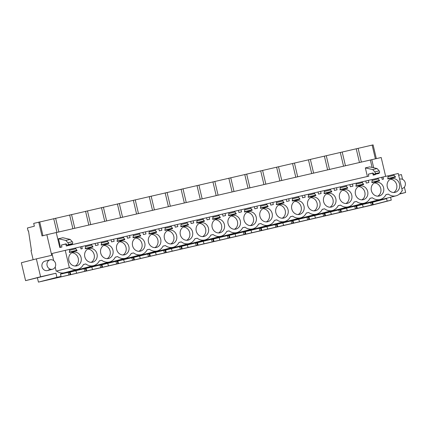 <?xml version="1.0" encoding="UTF-8"?>
<svg xmlns="http://www.w3.org/2000/svg" width="427" height="427" viewBox="0 0 427 427"><rect width="100%" height="100%" fill="white"/><g stroke="black" fill="none" stroke-linecap="round" stroke-linejoin="round"><path stroke-width="0.64" d="M390.577 197.226L391.265 200.146L372.782 204.917L38.435 282.114L56.924 277.347L55.948 273.227L40.592 276.771L36.359 258.869L51.715 255.325L46.842 234.706L56.247 232.534L59.785 247.505L61.915 247.014L61.451 245.034L66.073 243.844L66.927 244.938A1.804 0.817 77 0 0 67.594 245.311L71.982 244.297A1.804 0.817 77 0 0 72.286 244.047L72.595 243.518A1.084 0.491 77 0 0 72.286 241.73L70.215 239.419L65.827 240.433L58.456 238.757L60.485 247.345M376.342 158.625L373.091 144.886L33.69 223.39L34.352 226.198L27.403 227.991L28.107 230.975L28.502 230.874L31.454 250.457L30.984 250.58L33.141 259.701M373.7 167.784L371.784 159.677L381.188 157.504L385.65 176.383M375.237 174.28L375.322 174.648L373.193 175.139L372.723 173.165L368.336 174.173L368.805 176.154L66.302 246L65.838 244.025L61.451 245.034M391.265 200.146L387.166 201.096L386.584 198.64L60.447 273.942L61.024 276.402L56.924 277.347M399.693 193.853L405.65 192.476L404.38 187.101M398.663 175.214L401.417 174.579L402.549 179.351M381.717 177.301L383.003 176.997L383.499 179.1L382.213 179.399L381.717 177.29L377.879 178.176L379.582 180.84L371.874 182.623L372.205 179.489L368.368 180.375L368.864 182.478L366.291 183.076L365.795 180.968L361.957 181.854L363.66 184.517L355.953 186.3L356.283 183.162L352.446 184.053L352.942 186.156L351.656 186.455L350.375 186.748L349.873 184.645L346.035 185.531L347.738 188.195L340.031 189.972L340.362 186.839L336.524 187.725L337.02 189.834L334.453 190.426L333.951 188.318L330.114 189.209L331.816 191.872L324.109 193.65L324.44 190.517L320.602 191.403L321.099 193.511L318.531 194.104L318.035 191.995L314.192 192.881L315.895 195.545L308.187 197.327L308.518 194.194L304.681 195.08L305.177 197.183L302.61 197.781L302.113 195.673L298.27 196.559L299.978 199.222L292.265 201.005L292.602 197.866L288.759 198.758L289.26 200.861L287.974 201.16L286.688 201.453L286.191 199.35L282.348 200.236L284.056 202.9L276.344 204.677L276.68 201.544L272.837 202.43L273.339 204.538L270.766 205.131L270.27 203.022L266.432 203.914L268.135 206.577L260.422 208.355L260.758 205.222L256.921 206.108L257.417 208.216L254.844 208.808L254.348 206.7L250.51 207.586L252.213 210.249L244.5 212.032L244.836 208.899L240.999 209.785L241.495 211.888L238.923 212.486L238.426 210.378L234.588 211.264L236.291 213.927L228.584 215.71L228.915 212.571L225.077 213.463L225.573 215.566L224.287 215.865L223.006 216.158L222.504 214.055L218.667 214.941L220.369 217.605L212.662 219.382L212.993 216.249L209.155 217.135L209.652 219.243L207.084 219.836L206.583 217.727L202.745 218.619L204.448 221.282L196.74 223.059L197.071 219.926L193.234 220.812L193.73 222.921L191.163 223.513L190.661 221.405L186.823 222.291L188.526 224.954L180.818 226.737L181.149 223.604L177.312 224.49L177.808 226.593L175.241 227.191L174.744 225.082L170.901 225.968L172.604 228.632L164.897 230.415L165.228 227.276L161.39 228.167L161.886 230.27L160.605 230.569L159.319 230.863L158.823 228.76L154.98 229.646L156.688 232.309L148.975 234.087L149.311 230.954L145.468 231.84L145.97 233.948L143.397 234.54L142.901 232.432L139.063 233.323L140.766 235.987L133.053 237.764L133.389 234.631L129.546 235.517L130.048 237.625L127.476 238.218L126.979 236.11L123.141 236.996L124.844 239.659L117.131 241.442L117.468 238.309L113.63 239.195L114.126 241.298L112.84 241.597L111.554 241.89L111.057 239.787L107.22 240.673L108.922 243.337L101.21 245.119L101.546 241.981L97.708 242.872L98.205 244.975L96.918 245.274L95.632 245.568L95.136 243.465L91.298 244.351L93.001 247.014L85.293 248.792L85.624 245.658L81.787 246.544L82.283 248.653L80.997 248.946L80.5 246.843L75.376 248.028L77.079 250.686L69.371 252.469L69.702 249.336L65.251 250.361L69.361 267.734L69.852 267.622A10.638 9.49 75.5 0 0 77.645 269.336A10.638 9.49 75.5 0 0 83.441 264.484L85.774 263.945A10.638 9.49 75.5 0 0 93.566 265.658A10.638 9.49 75.5 0 0 99.363 260.806L101.69 260.273A10.638 9.49 75.5 0 0 109.488 261.986A10.638 9.49 75.5 0 0 115.285 257.134L117.612 256.595A10.638 9.49 75.5 0 0 125.405 258.308A10.638 9.49 75.5 0 0 131.206 253.457L133.534 252.917A10.638 9.49 75.5 0 0 141.326 254.631A10.638 9.49 75.5 0 0 147.128 249.779L149.455 249.24A10.638 9.49 75.5 0 0 157.248 250.953A10.638 9.49 75.5 0 0 163.05 246.101L165.377 245.568A10.638 9.49 75.5 0 0 173.17 247.281A10.638 9.49 75.5 0 0 178.972 242.429L181.299 241.89A10.638 9.49 75.5 0 0 189.092 243.603A10.638 9.49 75.5 0 0 194.893 238.752L197.221 238.213A10.638 9.49 75.5 0 0 205.013 239.926A10.638 9.49 75.5 0 0 210.81 235.074L213.142 234.535A10.638 9.49 75.5 0 0 220.935 236.248A10.638 9.49 75.5 0 0 226.732 231.397L229.064 230.863A10.638 9.49 75.5 0 0 236.857 232.576A10.638 9.49 75.5 0 0 242.653 227.724L244.981 227.185A10.638 9.49 75.5 0 0 252.779 228.899A10.638 9.49 75.5 0 0 258.575 224.047L260.902 223.508A10.638 9.49 75.5 0 0 268.695 225.221A10.638 9.49 75.5 0 0 274.497 220.369L276.824 219.83A10.638 9.49 75.5 0 0 284.617 221.544A10.638 9.49 75.5 0 0 290.419 216.692L292.746 216.158A10.638 9.49 75.5 0 0 300.539 217.871A10.638 9.49 75.5 0 0 306.34 213.02L308.668 212.481A10.638 9.49 75.5 0 0 316.46 214.194A10.638 9.49 75.5 0 0 322.262 209.342L324.589 208.803A10.638 9.49 75.5 0 0 332.382 210.516A10.638 9.49 75.5 0 0 338.179 205.665L340.511 205.125A10.638 9.49 75.5 0 0 348.304 206.839A10.638 9.49 75.5 0 0 354.1 201.987L356.433 201.453A10.638 9.49 75.5 0 0 364.226 203.167A10.638 9.49 75.5 0 0 370.022 198.315L372.355 197.776A10.638 9.49 75.5 0 0 380.147 199.489A10.638 9.49 75.5 0 0 385.944 194.637L388.271 194.098A10.638 9.49 75.5 0 0 396.069 195.812L382.875 199.217A10.638 9.49 -104.5 0 1 380.227 199.468M380.147 199.489L366.953 202.889A10.638 9.49 -104.5 0 1 364.306 203.145M364.226 203.167L351.031 206.567A10.638 9.49 -104.5 0 1 348.384 206.823M348.304 206.839L335.11 210.244A10.638 9.49 -104.5 0 1 332.462 210.495M332.382 210.516L319.188 213.922A10.638 9.49 -104.5 0 1 316.54 214.173M316.46 214.194L303.266 217.594A10.638 9.49 -104.5 0 1 300.619 217.85M300.539 217.871L287.344 221.271A10.638 9.49 -104.5 0 1 284.697 221.528M284.617 221.544L271.428 224.949A10.638 9.49 -104.5 0 1 268.775 225.2M268.695 225.221L255.506 228.626A10.638 9.49 -104.5 0 1 252.853 228.877M252.779 228.899L239.584 232.299A10.638 9.49 -104.5 0 1 236.937 232.555M236.857 232.576L223.663 235.976A10.638 9.49 -104.5 0 1 221.015 236.232M220.935 236.248L207.741 239.654A10.638 9.49 -104.5 0 1 205.093 239.905M205.013 239.926L191.819 243.331A10.638 9.49 -104.5 0 1 189.172 243.582M189.092 243.603L175.897 247.003A10.638 9.49 -104.5 0 1 173.25 247.26M173.17 247.281L159.976 250.681A10.638 9.49 -104.5 0 1 157.328 250.937M157.248 250.953L144.054 254.359A10.638 9.49 -104.5 0 1 141.406 254.609M141.326 254.631L128.137 258.036A10.638 9.49 -104.5 0 1 125.485 258.287M125.405 258.308L112.216 261.708A10.638 9.49 -104.5 0 1 109.568 261.964M109.488 261.986L96.294 265.386A10.638 9.49 -104.5 0 1 93.646 265.642M93.566 265.658L80.372 269.063A10.638 9.49 -104.5 0 1 77.725 269.314M77.645 269.336L64.45 272.741A10.638 9.49 -104.5 0 1 56.658 271.028L56.167 271.14L55.195 267.03M53.674 260.598L51.998 253.51L65.251 250.361M49.281 269.528A4.868 4.339 -104.5 0 1 47.488 270.553A4.868 4.339 -104.5 0 1 42.47 268.001A4.868 4.339 -104.5 0 1 43.26 262.146A4.868 4.339 -104.5 0 1 45.054 261.121L50.108 259.819A4.868 4.339 75.5 0 0 48.315 260.844A4.868 4.339 75.5 0 0 47.53 266.699A4.868 4.339 75.5 0 0 52.542 269.245A4.868 4.339 75.5 0 0 54.336 268.22A4.868 4.339 75.5 0 0 55.126 262.365A4.868 4.339 75.5 0 0 50.108 259.819M387.166 201.096L373.219 204.693L372.643 202.233L386.584 198.64M61.024 276.402L44.883 280.582L373.219 204.693M37.443 277.902L38.435 282.114M28.502 230.879L28.107 230.975M375.386 158.844L372.141 145.105M371.784 159.677L56.252 232.571M38.745 222.083L42.022 235.95L46.842 234.706M399.426 194.082L405.65 192.476M372.723 173.165L373.038 173.079M368.336 174.173L372.963 172.983L373.817 174.077A1.804 0.817 77 0 0 374.484 174.451L378.872 173.437A1.804 0.817 77 0 0 379.176 173.186L379.486 172.657A1.084 0.491 77 0 0 379.176 170.869L377.105 168.558L369.734 166.882L365.347 167.896L367.375 176.484M370.364 160.045L372.109 167.421M373.625 173.832L373.892 174.979M60.495 274.155L68.101 272.399L68.88 274.807M70.076 274.689L69.494 272.229L68.16 272.575M69.494 272.229L84.023 268.722L84.797 271.129M85.992 271.012L85.416 268.556L84.082 268.898M85.416 268.556L99.945 265.044L100.719 267.451M101.914 267.334L101.338 264.879L100.003 265.22M101.338 264.879L115.866 261.372L116.64 263.779M117.836 263.656L117.254 261.201L115.92 261.548M117.254 261.201L131.788 257.695L132.562 260.102M133.758 259.984L133.176 257.524L131.842 257.871M133.176 257.524L147.71 254.017L148.484 256.424M149.68 256.307L149.098 253.851L147.763 254.193M149.098 253.851L163.632 250.339L164.406 252.747M165.601 252.629L165.019 250.174L163.685 250.516M165.019 250.174L179.548 246.667L180.327 249.074M181.523 248.952L180.941 246.496L179.607 246.843M180.941 246.496L195.47 242.99L196.249 245.397M197.445 245.279L196.863 242.819L195.529 243.166M196.863 242.819L211.392 239.312L212.171 241.719M213.367 241.602L212.785 239.147L211.45 239.488M212.785 239.147L227.313 235.635L228.087 238.042M229.283 237.924L228.707 235.469L227.372 235.811M228.707 235.469L243.235 231.962L244.009 234.37M245.205 234.247L244.628 231.792L243.294 232.139M244.628 231.792L259.157 228.285L259.931 230.692M261.127 230.575L260.545 228.114L259.21 228.461M260.545 228.114L275.079 224.607L275.853 227.015M277.048 226.897L276.466 224.442L275.132 224.783M276.466 224.442L291 220.93L291.774 223.337M292.97 223.22L292.388 220.764L291.054 221.106M292.388 220.764L306.917 217.258L307.696 219.665M308.892 219.542L308.31 217.087L306.976 217.434M308.31 217.087L322.839 213.58L323.618 215.987M324.814 215.87L324.232 213.409L322.897 213.756M324.232 213.409L338.76 209.903L339.54 212.31M340.735 212.192L340.154 209.737L338.819 210.079M340.154 209.737L354.682 206.225L355.456 208.632M356.657 208.515L356.075 206.06L354.741 206.401M356.075 206.06L370.604 202.553L371.378 204.96M372.574 204.837L371.997 202.382L370.663 202.729M371.997 202.382L372.643 202.233M388.271 194.098L385.907 194.707M396.069 195.812A10.638 9.49 75.5 0 0 401.866 190.96L402.357 190.848L401.86 190.976M402.357 190.848L398.247 173.474L388.132 175.849M393.801 174.504L393.982 175.273L395.386 176.666L387.721 178.641M393.982 175.273L388.25 176.746M395.386 176.666L395.503 177.168L387.791 178.945L388.127 175.812L383.003 176.997M363.174 206.849L362.4 204.448M361.375 162.116L358.12 148.34M359.475 162.559L356.219 148.783M70.215 239.419L62.844 237.743L58.456 238.757M377.105 168.558L372.718 169.572L365.347 167.896M379.176 170.869L374.789 171.884L372.718 169.572M374.789 171.884A1.084 0.491 77 0 1 375.098 173.672L379.486 172.657M379.176 173.186L374.789 174.2L375.098 173.672M374.789 174.2A1.804 0.817 77 0 1 374.484 174.451M387.3 186.919A7.035 6.272 75.5 0 0 395.167 192.321A7.035 6.272 75.5 0 0 399.523 184.101A7.035 6.272 75.5 0 0 391.655 178.7A7.035 6.272 75.5 0 0 387.3 186.919M97.02 253.948A7.035 6.272 75.5 0 0 89.152 248.546A7.035 6.272 75.5 0 0 84.797 256.771A7.035 6.272 75.5 0 0 92.664 262.167A7.035 6.272 75.5 0 0 97.02 253.948M128.863 246.592A7.035 6.272 75.5 0 0 120.996 241.196A7.035 6.272 75.5 0 0 116.64 249.416A7.035 6.272 75.5 0 0 124.508 254.818A7.035 6.272 75.5 0 0 128.863 246.592M144.785 242.92A7.035 6.272 75.5 0 0 136.918 237.519A7.035 6.272 75.5 0 0 132.562 245.738A7.035 6.272 75.5 0 0 140.43 251.14A7.035 6.272 75.5 0 0 144.785 242.92M371.378 190.597A7.035 6.272 75.5 0 0 379.245 195.998A7.035 6.272 75.5 0 0 383.601 187.773A7.035 6.272 75.5 0 0 375.733 182.377A7.035 6.272 75.5 0 0 371.378 190.597M288.076 209.833A7.035 6.272 75.5 0 0 280.208 204.432A7.035 6.272 75.5 0 0 275.853 212.657A7.035 6.272 75.5 0 0 283.72 218.053A7.035 6.272 75.5 0 0 288.076 209.833M291.774 208.979A7.035 6.272 75.5 0 0 299.642 214.375A7.035 6.272 75.5 0 0 303.997 206.156A7.035 6.272 75.5 0 0 296.13 200.759A7.035 6.272 75.5 0 0 291.774 208.979M307.691 205.302A7.035 6.272 75.5 0 0 315.558 210.703A7.035 6.272 75.5 0 0 319.914 202.478A7.035 6.272 75.5 0 0 312.046 197.082A7.035 6.272 75.5 0 0 307.691 205.302M323.613 201.624A7.035 6.272 75.5 0 0 331.48 207.026A7.035 6.272 75.5 0 0 335.835 198.806A7.035 6.272 75.5 0 0 327.968 193.404A7.035 6.272 75.5 0 0 323.613 201.624M355.456 194.274A7.035 6.272 75.5 0 0 363.324 199.671A7.035 6.272 75.5 0 0 367.679 191.451A7.035 6.272 75.5 0 0 359.812 186.055A7.035 6.272 75.5 0 0 355.456 194.274M100.719 253.094A7.035 6.272 75.5 0 0 108.586 258.49A7.035 6.272 75.5 0 0 112.941 250.27A7.035 6.272 75.5 0 0 105.074 244.874A7.035 6.272 75.5 0 0 100.719 253.094M212.166 227.361A7.035 6.272 75.5 0 0 220.033 232.758A7.035 6.272 75.5 0 0 224.388 224.538A7.035 6.272 75.5 0 0 216.521 219.136A7.035 6.272 75.5 0 0 212.166 227.361M240.31 220.86A7.035 6.272 75.5 0 0 232.443 215.464A7.035 6.272 75.5 0 0 228.087 223.684A7.035 6.272 75.5 0 0 235.955 229.08A7.035 6.272 75.5 0 0 240.31 220.86M208.467 228.215A7.035 6.272 75.5 0 0 200.599 222.814A7.035 6.272 75.5 0 0 196.244 231.034A7.035 6.272 75.5 0 0 204.111 236.435A7.035 6.272 75.5 0 0 208.467 228.215M68.875 260.443A7.035 6.272 75.5 0 0 76.743 265.845A7.035 6.272 75.5 0 0 81.098 257.625A7.035 6.272 75.5 0 0 73.23 252.224A7.035 6.272 75.5 0 0 68.875 260.443M339.534 197.952A7.035 6.272 75.5 0 0 347.402 203.348A7.035 6.272 75.5 0 0 351.757 195.128A7.035 6.272 75.5 0 0 343.89 189.727A7.035 6.272 75.5 0 0 339.534 197.952M259.931 216.329A7.035 6.272 75.5 0 0 267.798 221.73A7.035 6.272 75.5 0 0 272.154 213.511A7.035 6.272 75.5 0 0 264.286 208.109A7.035 6.272 75.5 0 0 259.931 216.329M180.322 234.711A7.035 6.272 75.5 0 0 188.19 240.113A7.035 6.272 75.5 0 0 192.545 231.888A7.035 6.272 75.5 0 0 184.677 226.491A7.035 6.272 75.5 0 0 180.322 234.711M164.4 238.389A7.035 6.272 75.5 0 0 172.268 243.785A7.035 6.272 75.5 0 0 176.623 235.565A7.035 6.272 75.5 0 0 168.756 230.169A7.035 6.272 75.5 0 0 164.4 238.389M160.707 239.243A7.035 6.272 75.5 0 0 152.839 233.841A7.035 6.272 75.5 0 0 148.484 242.066A7.035 6.272 75.5 0 0 156.351 247.463A7.035 6.272 75.5 0 0 160.707 239.243M244.009 220.006A7.035 6.272 75.5 0 0 251.877 225.408A7.035 6.272 75.5 0 0 256.232 217.183A7.035 6.272 75.5 0 0 248.365 211.787A7.035 6.272 75.5 0 0 244.009 220.006M393.694 192.497A7.035 6.272 75.5 0 0 396.678 184.832A7.035 6.272 75.5 0 0 390.283 179.255M42.967 235.704L39.7 221.864M56.972 232.405L53.717 218.629M36.359 258.869L21.35 262.744L25.583 280.64L55.948 273.227M58.878 231.968L55.617 218.192M25.583 280.64L40.592 276.771M72.286 244.047L67.898 245.061A1.804 0.817 77 0 1 67.594 245.311M67.898 245.061L68.208 244.532L72.595 243.518M72.286 241.73L67.898 242.744A1.084 0.491 77 0 1 68.208 244.532M67.898 242.744L65.827 240.433M65.838 244.025L66.148 243.94M75.376 248.028L69.713 249.368M76.961 250.19L69.297 252.165M75.558 248.792L69.831 250.27M69.361 267.734L56.167 271.14M69.852 267.622L56.658 271.028M85.774 263.945L83.409 264.559M75.275 266.021A7.035 6.272 75.5 0 0 78.253 258.356A7.035 6.272 75.5 0 0 71.859 252.779M372.355 197.776L369.99 198.384M377.879 178.176L372.216 179.521M379.464 180.338L371.8 182.318M378.06 178.945L372.328 180.424M365.8 180.984L368.368 180.375M347.252 210.527L346.478 208.12M357.298 208.365L356.721 205.91M345.459 165.793L342.198 152.017M343.554 166.231L340.298 152.455M377.772 196.174A7.035 6.272 75.5 0 0 380.756 188.51A7.035 6.272 75.5 0 0 374.362 182.932M356.433 201.453L354.068 202.062M361.957 181.854L356.294 183.199M363.542 184.016L355.878 185.991M362.139 182.623L356.406 184.101M349.878 184.661L352.446 184.053M331.331 214.205L330.557 211.797M341.381 212.043L340.799 209.588M329.537 169.471L326.276 155.695M327.632 169.909L324.376 156.133M361.85 199.852A7.035 6.272 75.5 0 0 364.834 192.187A7.035 6.272 75.5 0 0 358.44 186.61M340.511 205.125L338.147 205.739M346.035 185.531L340.372 186.877M347.621 187.693L339.956 189.668M346.217 186.3L340.49 187.779M333.957 188.334L336.524 187.725M315.414 217.882L314.635 215.475M325.459 215.72L324.878 213.265M313.615 173.148L310.36 159.372M311.71 173.586L308.454 159.81M345.934 203.524A7.035 6.272 75.5 0 0 348.912 195.86A7.035 6.272 75.5 0 0 342.518 190.287M324.589 208.803L322.225 209.411M330.114 189.209L324.451 190.554M331.699 191.371L324.034 193.346M330.295 189.972L324.568 191.451M318.035 192.011L320.602 191.403M299.492 221.554L298.713 219.152M309.538 219.398L308.956 216.937M297.694 176.821L294.438 163.045M295.794 177.264L292.532 163.488M330.012 207.202A7.035 6.272 75.5 0 0 332.991 199.537A7.035 6.272 75.5 0 0 326.596 193.959M308.668 212.481L306.303 213.089M314.192 192.881L308.529 194.226M315.777 195.043L308.113 197.023M314.373 193.65L308.646 195.128M302.113 195.689L304.681 195.08M283.571 225.232L282.791 222.825M293.616 223.07L293.034 220.615M281.772 180.498L278.516 166.722M279.872 180.936L276.616 167.16M314.091 210.879A7.035 6.272 75.5 0 0 317.074 203.215A7.035 6.272 75.5 0 0 310.675 197.637M292.746 216.158L290.381 216.767M298.27 196.559L292.607 197.904M299.855 198.72L292.196 200.695M298.452 197.327L292.725 198.806M286.191 199.366L288.759 198.758M267.649 228.909L266.875 226.502M277.694 226.748L277.112 224.292M265.85 184.176L262.594 170.4M263.95 184.613L260.694 170.837M298.169 214.557A7.035 6.272 75.5 0 0 301.152 206.892A7.035 6.272 75.5 0 0 294.753 201.314M276.824 219.83L274.46 220.444M282.348 200.236L276.685 201.581M283.934 202.398L276.274 204.373M282.535 201.005L276.803 202.483M270.275 203.038L272.837 202.43M251.727 232.587L250.953 230.18M261.772 230.425L261.191 227.97M249.928 187.853L246.673 174.077M248.028 188.291L244.772 174.515M282.247 218.229A7.035 6.272 75.5 0 0 285.231 210.564A7.035 6.272 75.5 0 0 278.831 204.992M260.902 223.508L258.538 224.116M266.432 203.914L260.764 205.259M268.017 206.076L260.353 208.05M266.613 204.677L260.881 206.156M254.353 206.716L256.921 206.108M235.805 236.259L235.031 233.857M245.851 234.103L245.269 231.642M234.007 191.526L230.751 177.749M232.107 191.969L228.851 178.192M266.325 221.907A7.035 6.272 75.5 0 0 269.309 214.242A7.035 6.272 75.5 0 0 262.909 208.664M244.981 227.185L242.616 227.794M250.51 207.586L244.842 208.931M252.095 209.748L244.431 211.728M250.692 208.355L244.959 209.833M238.431 210.394L240.999 209.785M219.884 239.937L219.11 237.529M229.929 237.775L229.352 235.32M218.085 195.203L214.829 181.427M216.185 195.641L212.929 181.865M250.403 225.584A7.035 6.272 75.5 0 0 253.387 217.919A7.035 6.272 75.5 0 0 246.993 212.342M229.064 230.863L226.7 231.471M234.588 211.264L228.925 212.609M236.174 213.425L228.509 215.4M234.77 212.032L229.037 213.511M222.51 214.071L225.077 213.463M203.962 243.614L203.188 241.207M214.007 241.452L213.431 238.997M202.168 198.881L198.907 185.105M200.263 199.318L197.007 185.542M234.482 229.262A7.035 6.272 75.5 0 0 237.465 221.597A7.035 6.272 75.5 0 0 231.071 216.019M213.142 234.535L210.778 235.149M218.667 214.941L213.004 216.286M220.252 217.103L212.587 219.078M218.848 215.71L213.116 217.188M206.588 217.743L209.155 217.135M188.04 247.292L187.266 244.884M198.091 245.13L197.509 242.675M186.247 202.558L182.991 188.782M184.341 202.996L181.085 189.22M218.565 232.934A7.035 6.272 75.5 0 0 221.544 225.269A7.035 6.272 75.5 0 0 215.149 219.697M197.221 238.213L194.856 238.821M202.745 218.619L197.082 219.958M204.33 220.78L196.666 222.755M202.926 219.382L197.199 220.86M190.666 221.421L193.234 220.812M172.124 250.964L171.344 248.562M182.169 248.808L181.587 246.347M170.325 206.23L167.069 192.454M168.419 206.673L165.164 192.897M202.644 236.611A7.035 6.272 75.5 0 0 205.622 228.947A7.035 6.272 75.5 0 0 199.228 223.369M181.299 241.89L178.934 242.499M186.823 222.291L181.16 223.636M188.408 224.453L180.744 226.433M187.005 223.059L181.278 224.538M174.744 225.098L177.312 224.49M156.202 254.641L155.423 252.234M166.247 252.48L165.665 250.025M154.403 209.908L151.147 196.132M152.503 210.346L149.242 196.569M186.722 240.289A7.035 6.272 75.5 0 0 189.7 232.624A7.035 6.272 75.5 0 0 183.306 227.047M165.377 245.568L163.013 246.176M170.901 225.968L165.238 227.313M172.487 228.13L164.822 230.105M171.083 226.737L165.356 228.215M158.823 228.776L161.39 228.167M140.28 258.319L139.501 255.912M150.325 256.157L149.744 253.702M138.481 213.585L135.226 199.809M136.581 214.023L133.325 200.247M170.8 243.966A7.035 6.272 75.5 0 0 173.784 236.302A7.035 6.272 75.5 0 0 167.384 230.724M149.455 249.24L147.091 249.854M154.98 229.646L149.317 230.991M156.565 231.808L148.906 233.782M155.161 230.415L149.434 231.893M142.906 232.448L145.468 231.84M124.358 261.997L123.584 259.589M134.404 259.835L133.822 257.38M122.56 217.263L119.304 203.487M120.66 217.701L117.404 203.925M154.878 247.639A7.035 6.272 75.5 0 0 157.862 239.974A7.035 6.272 75.5 0 0 151.462 234.402M133.534 252.917L131.169 253.526M139.063 233.323L133.395 234.663M140.648 235.485L132.984 237.46M139.245 234.087L133.512 235.565M126.984 236.126L129.546 235.517M108.437 265.669L107.663 263.267M118.482 263.512L117.9 261.052M106.638 220.935L103.382 207.159M104.738 221.378L101.482 207.602M138.956 251.316A7.035 6.272 75.5 0 0 141.94 243.652A7.035 6.272 75.5 0 0 135.54 238.074M117.612 256.595L115.247 257.203M123.141 236.996L117.473 238.341M124.727 239.157L117.062 241.138M123.323 237.764L117.59 239.243M111.063 239.803L113.63 239.195M92.515 269.346L91.741 266.939M102.56 267.185L101.978 264.729M90.716 224.613L87.46 210.837M88.816 225.05L85.56 211.274M123.035 254.994A7.035 6.272 75.5 0 0 126.018 247.329A7.035 6.272 75.5 0 0 119.619 241.751M101.69 260.273L99.326 260.881M107.22 240.673L101.551 242.018M108.805 242.835L101.14 244.81M107.401 241.442L101.669 242.92M95.141 243.481L97.708 242.872M76.593 273.024L75.819 270.617M86.638 270.862L86.062 268.407M74.794 228.29L71.539 214.514M72.894 228.728L69.638 214.952M107.113 258.671A7.035 6.272 75.5 0 0 110.097 251.007A7.035 6.272 75.5 0 0 103.702 245.429M91.298 244.351L85.635 245.696M92.883 246.512L85.219 248.487M91.479 245.119L85.747 246.598M80.5 246.849L81.787 246.544M70.717 274.54L70.14 272.079M91.191 262.343A7.035 6.272 75.5 0 0 94.175 254.679A7.035 6.272 75.5 0 0 87.781 249.106M401.823 188.585A4.868 4.339 75.5 0 0 402.245 188.499A4.868 4.339 75.5 0 0 404.038 187.474A4.868 4.339 75.5 0 0 404.823 181.619A4.868 4.339 75.5 0 0 399.811 179.073A4.868 4.339 75.5 0 0 399.587 179.137L399.811 179.073M401.828 188.606L402.245 188.499M47.488 270.553L52.542 269.245"/></g></svg>
